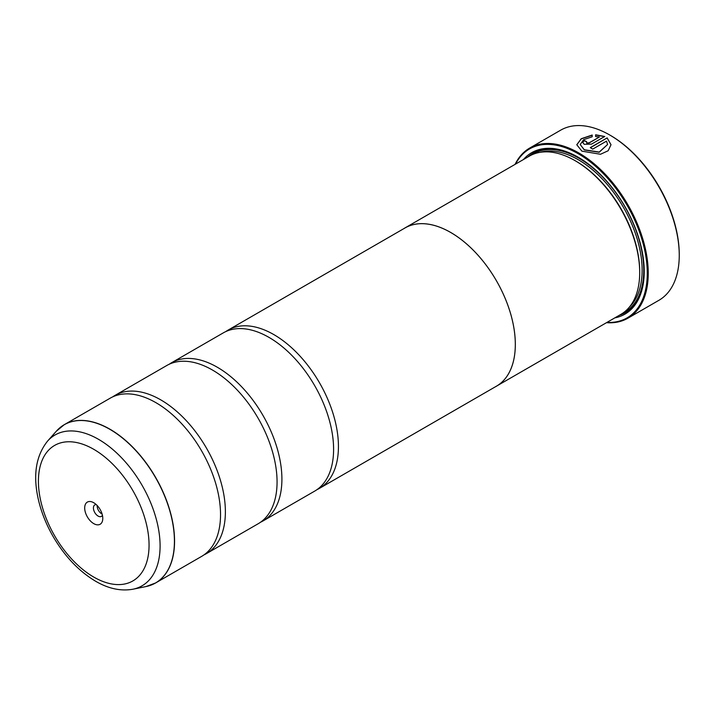 <?xml version="1.0" encoding="UTF-8"?>
<svg xmlns="http://www.w3.org/2000/svg" width="715" height="715" viewBox="0 0 715 715"><rect width="100%" height="100%" fill="white"/><g stroke="black" fill="none" stroke-linecap="round" stroke-linejoin="round"><path stroke-width="1.07" d="M146.021 586.559A91.35 52.74 -120 0 0 171.591 517.687A91.35 52.74 -120 0 0 109.833 429.304A91.35 52.74 -120 0 0 56.333 431.208L47.539 441.137A87.06 50.265 60 0 1 98.527 439.323A87.06 50.265 60 0 1 157.389 523.568A87.06 50.265 60 0 1 133.026 589.205L146.021 586.559L155.638 582.94L201.612 556.404A91.368 52.749 -120 0 0 218.996 497.497A91.368 52.749 -120 0 0 169.947 412.546A91.368 52.749 -120 0 0 155.924 402.67A91.368 52.749 -120 0 0 110.244 398.148L64.27 424.683A91.368 52.749 60 0 1 109.958 429.206A91.368 52.749 60 0 1 169.643 509.724A91.368 52.749 60 0 1 155.638 582.94A91.368 52.749 60 0 1 151.124 585.076M203.972 554.894A91.368 52.749 -120 0 0 206.456 553.607L258.142 523.764A91.368 52.749 -120 0 0 275.525 464.857A91.368 52.749 -120 0 0 226.476 379.906A91.368 52.749 -120 0 0 212.453 370.03A91.368 52.749 -120 0 0 166.774 365.508L115.088 395.35A91.368 52.749 -120 0 0 112.729 396.861M260.501 522.254A91.368 52.749 -120 0 0 262.986 520.967L314.671 491.125A91.368 52.749 -120 0 0 332.055 432.218A91.368 52.749 -120 0 0 283.015 347.267A91.368 52.749 -120 0 0 268.992 337.391A91.368 52.749 -120 0 0 223.303 332.868L171.618 362.711A91.368 52.749 -120 0 0 169.258 364.221M580.214 144.519L584.307 149.935L599.197 152.25L607.589 144.502L599.197 152.063L584.307 149.748L580.214 144.519L583.628 139.684L592.19 136.771L592.19 135.037L581.206 138.737L576.791 144.743L581.885 151.151L600.511 154.261L608.152 150.749L611.012 144.716L607.151 137.879L590.277 147.621A98.223 56.708 60 0 1 592.69 149.113L606.508 141.141L607.589 144.502M576.791 144.832L581.268 138.889L592.19 135.224M590.429 147.719L607.151 137.879M607.151 138.066L611.012 144.743M586.649 141.82L586.649 143.107L589.062 143.018L599.25 137.146L589.062 142.839L586.649 142.92L586.649 141.633A98.223 56.708 -120 0 0 584.226 140.533L582.725 142.491L584.226 144.323L591.484 144.135L604.729 136.485L595.613 134.786L595.613 136.574L599.25 136.958M586.649 142.92L586.649 141.633M610.601 135.501L609.797 135.037L610.601 135.501A97.079 56.047 60 0 1 679.25 254.397L679.25 255.335A98.223 56.708 -120 0 0 609.797 135.037L609.797 135.037A98.223 56.708 -120 0 0 560.685 130.166L529.672 148.077A98.223 56.708 60 0 1 578.784 152.939A98.223 56.708 60 0 1 642.955 239.489A98.223 56.708 60 0 1 627.895 318.202A98.223 56.708 60 0 1 606.508 322.68M627.895 318.202L658.908 300.3A98.223 56.708 -120 0 0 679.25 255.335M93.737 502.734A12.79 7.382 -120 0 0 84.692 507.954A12.79 7.382 -120 0 0 93.737 523.621A12.79 7.382 -120 0 0 102.781 518.393A12.79 7.382 -120 0 0 93.737 502.734L93.737 502.734M96.284 504.62A6.623 3.825 -120 0 0 94.791 504.924A6.623 3.825 -120 0 0 93.772 510.233A6.623 3.825 -120 0 0 98.098 516.069A6.623 3.825 -120 0 0 101.414 516.391A6.623 3.825 -120 0 0 102.424 515.247M97.142 505.46A6.623 3.825 -120 0 0 101.816 513.924A6.623 3.825 -120 0 0 102.12 514.085M606.981 322.402A97.535 56.315 -120 0 0 645.69 255.38A97.535 56.315 -120 0 0 578.301 153.779A97.535 56.315 -120 0 0 515.578 164.084M317.031 489.614A91.368 52.749 -120 0 0 319.516 488.327A91.368 52.749 -120 0 0 333.521 415.111A91.368 52.749 -120 0 0 273.836 334.593A91.368 52.749 -120 0 0 228.148 330.071L405.012 227.96A91.368 52.749 60 0 1 450.7 232.482A91.368 52.749 60 0 1 510.394 313A91.368 52.749 60 0 1 496.38 386.216L620.772 314.439A91.404 52.776 -120 0 0 639.702 272.594L639.702 271.664A90.26 52.115 -120 0 0 575.879 161.116L575.066 160.652A91.404 52.776 -120 0 0 575.066 160.652A91.404 52.776 -120 0 0 529.368 156.12L404.994 227.924A91.404 52.776 60 0 1 450.7 232.455A91.404 52.776 60 0 1 510.412 313A91.404 52.776 60 0 1 496.398 386.243A91.404 52.776 60 0 1 495.129 386.94M639.702 272.594A91.404 52.776 -120 0 0 575.075 160.652L575.879 161.116M614.82 317.88A93.227 53.831 -120 0 0 644.224 271.477A93.227 53.831 -120 0 0 578.301 157.291L578.301 157.291A93.227 53.831 -120 0 0 523.416 159.561M578.703 157.532A92.092 53.169 -120 0 0 527.795 157.032M206.456 553.607A91.368 52.749 -120 0 0 220.461 480.391A91.368 52.749 -120 0 0 160.768 399.873A91.368 52.749 -120 0 0 115.088 395.35M262.986 520.967A91.368 52.749 -120 0 0 276.991 447.751A91.368 52.749 -120 0 0 217.306 367.233A91.368 52.749 -120 0 0 171.618 362.711M228.148 330.071A91.368 52.749 -120 0 0 225.788 331.581M403.761 228.684A91.404 52.776 60 0 1 404.994 227.924M619.199 315.342A92.092 53.169 -120 0 0 644.224 271.012M515.104 164.361A98.223 56.708 60 0 1 529.672 148.077M595.613 134.974L604.729 136.672M582.725 142.58L584.226 140.533M584.226 140.721A98.223 56.708 60 0 1 586.479 141.749M629.388 307.093A90.26 52.115 -120 0 0 635.376 233.385A90.26 52.115 -120 0 0 578.301 159.722A90.26 52.115 -120 0 0 540.04 152.34M622.747 313.197A91.404 52.776 -120 0 0 639.353 240.705A91.404 52.776 -120 0 0 579.105 158.319A91.404 52.776 -120 0 0 531.433 155.039M93.737 577.059A78.239 45.17 -120 0 0 149.06 545.116A78.239 45.17 -120 0 0 93.737 449.297A78.239 45.17 -120 0 0 38.413 481.231A78.239 45.17 -120 0 0 93.737 577.059M60.158 427.525A91.368 52.749 60 0 1 64.27 424.683L56.333 431.208M133.026 589.205C120.924 591.368 108.457 588.713 95.631 581.241C78.963 571.303 64.833 556.467 53.25 536.742C46.573 525.159 41.738 513.281 38.735 501.09C32.702 476.11 35.634 456.125 47.539 441.137M319.516 488.327L496.38 386.216"/></g></svg>
